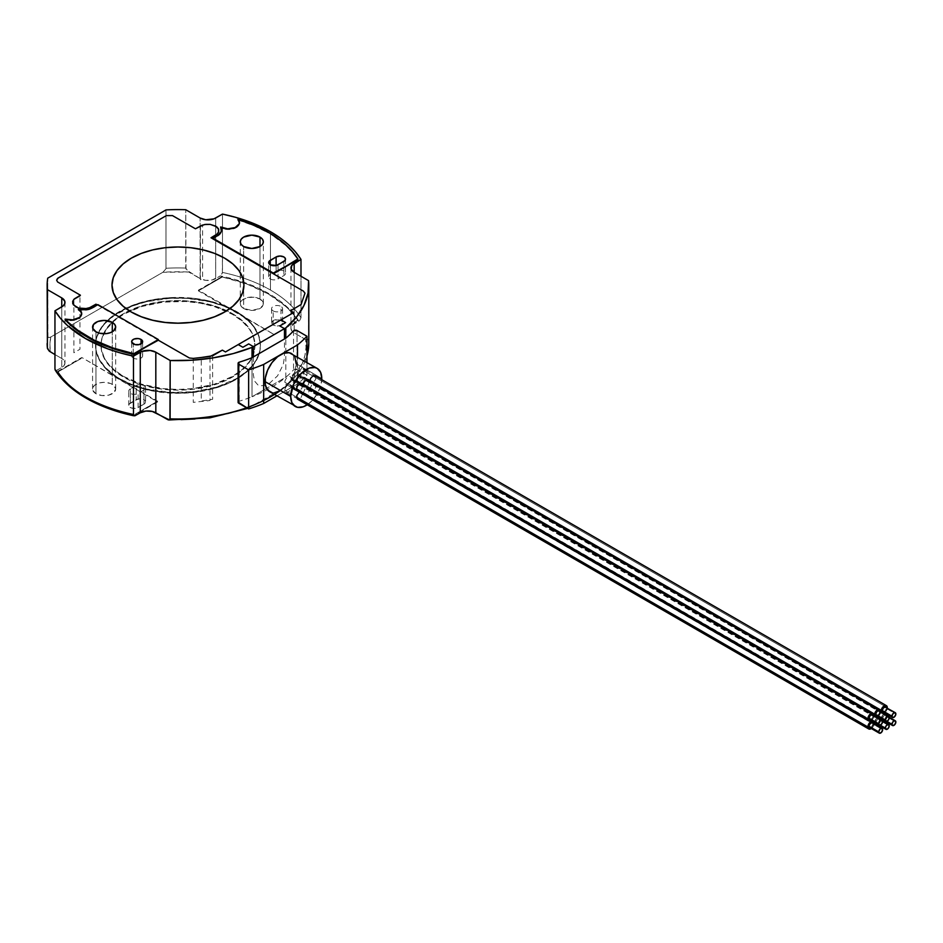 <?xml version="1.0" encoding="UTF-8"?>
<svg xmlns="http://www.w3.org/2000/svg" width="943" height="943" viewBox="0 0 943 943"><rect width="100%" height="100%" fill="white"/><g stroke="black" fill="none" stroke-linecap="round" stroke-linejoin="round"><path stroke-width="0.71" stroke-dasharray="4.71 3.54" d="M259.985 299.037A11.54 6.66 0 0 0 247.396 297.587A11.54 6.66 0 0 0 240.276 303.74A11.54 6.66 0 0 0 243.659 308.455L243.659 256.626L243.659 308.455A11.54 6.66 0 0 0 256.237 309.905A11.54 6.66 0 0 0 263.356 303.74A11.54 6.66 0 0 0 259.985 299.037L259.985 246.524L259.985 299.037L263.144 302.444L263.144 305.049L259.985 308.455L251.816 310.412L243.659 308.455L241.149 306.298L240.276 303.74L242.221 300.039L247.396 297.587L254.068 297.21L259.985 299.037M243.659 255.942L243.659 246.524L243.659 255.942M270.276 278.951A5.493 3.171 0 0 0 278.055 278.951L278.055 264.806L278.055 278.951L283.878 275.58A5.493 3.171 0 0 0 285.493 273.34A5.493 3.171 0 0 0 282.098 270.405A5.493 3.171 0 0 0 276.11 271.089L276.11 265.537L276.11 271.089L270.276 274.46L270.276 264.806L270.276 274.46A5.493 3.171 0 0 0 268.672 276.7A5.493 3.171 0 0 0 270.276 278.951L270.276 271.997L270.276 278.951M268.342 232.945A127.8 73.778 0 0 0 238.744 220.214A127.8 73.778 0 0 0 237.99 219.978L253.997 225.813L268.342 232.945L268.342 232.273L285.635 245.369L292.436 252.311L297.905 259.631A127.8 73.778 0 0 0 268.342 232.945M222.371 273.187L222.477 244.39L222.477 272.444A130.818 75.534 180 0 1 270.476 290.055A130.818 75.534 0 0 0 222.477 272.444L220.992 275.427M222.477 243.718L222.477 214.096L222.477 243.718M270.476 231.707L270.476 290.055L270.476 231.707M81.664 313.889L80.461 317.202L76.466 319.689L70.819 320.632L65.138 319.771A10.998 6.342 0 0 0 76.159 319.795A10.998 6.342 0 0 0 81.687 314.29A10.998 6.342 0 0 0 81.676 313.948M112.288 384.308A11.54 6.66 0 0 0 99.71 382.858A11.54 6.66 0 0 0 92.579 389.011A11.54 6.66 0 0 0 95.962 393.726L95.962 331.795L95.962 393.726L101.868 395.553L108.539 395.176L113.726 392.712L115.671 389.011L113.726 385.31L110.531 383.471L104.119 382.351L99.71 382.858L94.524 385.31L92.803 387.714L92.803 390.319L95.962 393.726A11.54 6.66 0 0 0 108.539 395.176A11.54 6.66 0 0 0 115.671 389.011A11.54 6.66 0 0 0 112.288 384.308L112.288 331.795L112.288 384.308M143.961 385.534A5.493 3.171 180 0 1 145.576 387.785A5.493 3.171 180 0 1 143.961 390.025L143.961 404.158A5.493 3.171 0 0 0 145.576 401.918A5.493 3.171 0 0 0 143.961 399.679L143.961 385.534L143.961 399.679A5.493 3.171 0 0 0 136.193 399.679L130.358 403.038A5.493 3.171 0 0 0 128.743 405.29A5.493 3.171 0 0 0 132.138 408.213A5.493 3.171 0 0 0 138.126 407.529L138.126 393.396A5.493 3.171 180 0 1 132.138 394.08A5.493 3.171 180 0 1 128.743 391.145A5.493 3.171 180 0 1 130.358 388.905L130.358 403.038L130.358 388.905L136.193 385.534L136.193 399.679L136.193 385.534A5.493 3.171 180 0 1 143.961 385.534M55.13 369.951L56.321 370.458L61.755 367.475L61.755 306.888L61.755 358.493L64.136 360.556L64.973 362.984L64.136 365.412L61.755 367.475A10.998 6.342 0 0 0 64.973 362.984A10.998 6.342 0 0 0 61.755 358.493L61.755 306.888L61.755 367.475L57.099 370.163A128.071 73.943 0 0 0 57.829 371.318L57.829 371.99A128.071 73.943 0 0 0 87.404 398.665L87.404 397.993A128.071 73.943 180 0 1 57.829 371.318A128.071 73.943 0 0 0 87.404 397.993A128.071 73.943 0 0 0 133.611 415.073L157.564 401.246L133.753 415.663L157.564 401.918L81.77 357.491L57.829 371.99L81.77 358.163L57.829 371.99L63.299 379.31L70.112 386.253L87.404 398.665A128.071 73.943 0 0 0 110.307 409.156L97.695 403.993L87.404 397.993A2.746 1.591 120 0 1 86.037 398.123M141.049 353.554A5.493 3.171 0 0 0 135.061 352.871A5.493 3.171 0 0 0 131.666 355.806A5.493 3.171 0 0 0 133.269 358.045L133.269 343.912L133.269 358.045A5.493 3.171 0 0 0 139.269 358.741A5.493 3.171 0 0 0 142.652 355.806A5.493 3.171 0 0 0 141.049 353.554L141.049 343.912L141.049 353.554M273.199 310.931A5.493 3.171 180 0 1 271.584 308.679A5.493 3.171 180 0 1 274.979 305.744A5.493 3.171 180 0 1 280.967 306.44L280.967 320.573A5.493 3.171 0 0 0 274.979 319.889A5.493 3.171 0 0 0 271.584 322.812A5.493 3.171 0 0 0 273.199 325.064L273.199 310.931L273.199 325.064A5.493 3.171 0 0 0 279.187 325.748A5.493 3.171 0 0 0 282.582 322.812A5.493 3.171 0 0 0 280.967 320.573L280.967 306.44A5.493 3.171 180 0 1 282.582 308.679A5.493 3.171 180 0 1 279.187 311.614A5.493 3.171 180 0 1 273.199 310.931M119.667 378.697A82.454 47.598 180 0 1 95.526 345.032A82.454 47.598 180 0 1 107.16 320.655A82.454 47.598 180 0 1 236.269 311.379L236.269 312.05A82.454 47.598 0 0 0 146.424 301.725A82.454 47.598 0 0 0 95.526 345.704A82.454 47.598 0 0 0 119.667 379.369L105.251 367.475L99.074 358.847L95.915 349.7L95.915 340.364L97.105 335.743L101.797 326.82L109.412 318.593L125.667 308.231L139.104 303.057L154.039 299.485L169.893 297.658L194.058 298.342L209.523 301.053L230.281 308.231L241.703 314.832L250.685 322.589L254.15 326.82L258.842 335.743L260.421 345.032L260.02 349.7L258.842 354.32L254.15 363.255L246.524 371.483L236.269 378.697L216.843 387.019L194.058 391.722L169.893 392.406L146.424 389.011L132.161 384.614L119.667 378.697L119.667 379.369A82.454 47.598 0 0 0 209.523 389.683A82.454 47.598 0 0 0 260.421 345.704A82.454 47.598 0 0 0 236.269 312.05L236.269 311.379A82.454 47.598 180 0 1 260.421 345.032A82.454 47.598 180 0 1 209.523 389.011A82.454 47.598 180 0 1 119.667 378.697M232.391 314.29L232.391 313.618A76.949 44.427 180 0 1 254.928 345.032A76.949 44.427 180 0 1 207.425 386.076A76.949 44.427 180 0 1 123.557 376.446L123.557 377.117A76.949 44.427 0 0 0 207.425 386.748A76.949 44.427 0 0 0 254.928 345.704A76.949 44.427 0 0 0 232.391 314.29L214.25 306.522L200.305 303.186L185.512 301.489L162.962 302.137L141.698 306.522L123.557 314.29L113.985 321.021L106.877 328.706L102.492 337.04L101.384 341.354L101.384 350.065L102.492 354.379L106.877 362.713L113.985 370.387L129.156 380.053L141.698 384.885L162.962 389.282L177.968 390.131L192.985 389.282L214.25 384.885L226.792 380.053L237.459 373.888L245.84 366.65L249.07 362.713L253.443 354.379L254.928 345.704L253.443 337.04L251.616 332.808L249.07 328.706L241.95 321.021L232.391 314.29A76.949 44.427 0 0 0 148.523 304.66A76.949 44.427 0 0 0 101.019 345.704A76.949 44.427 0 0 0 123.557 377.117L123.557 376.446A76.949 44.427 180 0 1 101.019 345.032A76.949 44.427 180 0 1 111.969 322.188A76.949 44.427 180 0 1 232.391 313.618L232.391 314.29M123.557 376.446L141.698 384.214L162.962 388.61L177.968 389.459L192.985 388.61L214.25 384.214L232.391 376.446L241.95 369.715L249.07 362.041L251.616 357.927L254.551 349.393L254.928 345.032L253.443 336.368L251.616 332.136L245.84 324.086L237.459 316.848L226.792 310.695L214.25 305.85L192.985 301.454L177.968 300.605L162.962 301.454L141.698 305.85L123.557 313.618L113.985 320.349L106.877 328.034L102.492 336.368L101.384 340.682L101.384 349.393L104.331 357.927L106.877 362.041L113.985 369.715L123.557 376.446M300.994 317.767A130.818 75.534 0 0 0 270.476 290.055A130.818 75.534 180 0 1 300.994 317.767L300.994 276.252L300.994 317.767L299.626 320.644L294.181 323.944L294.181 272.327L294.181 332.914L291.8 330.852L290.963 328.423L291.8 325.995L294.181 323.944A10.998 6.342 0 0 0 290.963 328.423A10.998 6.342 0 0 0 294.181 332.914L294.181 272.327L294.181 323.944L298.837 321.257A128.071 73.943 0 0 0 298.118 320.101L274.165 334.6L298.118 320.773L292.636 313.453L285.823 306.51L268.531 294.098L247.031 284.114L222.324 277.018L198.372 290.845L274.165 334.6L236.269 312.05L241.703 315.504L250.685 323.272L254.15 327.492L258.842 336.415L260.421 345.704L258.842 354.992L254.15 363.927L250.685 368.147L241.703 375.903L230.281 382.504L216.843 387.691L194.058 392.394L177.968 393.314L154.039 391.262L139.104 387.691L119.667 379.369L157.564 401.246L133.611 415.073A128.071 73.943 0 0 0 135.615 415.486A128.071 73.943 0 0 1 133.611 415.073A128.071 73.943 180 0 1 87.404 397.993M143.961 390.025L138.126 393.396L138.126 407.529L143.961 404.158L143.961 390.025M138.126 407.529L145.151 403.132L145.47 401.294L144.644 400.15L142.181 398.983L137.973 398.983L129.167 404.075L128.849 405.903L131.195 407.918L135.32 408.402L138.126 407.529M158.341 340.211L97.318 304.978L97.907 305.32L90.033 309.387L86.273 310.176L78.387 309.752A13.744 7.933 0 0 0 93.239 308.007L93.239 307.335M193.28 358.399L193.28 402.378L209.994 400.504L209.994 356.525M165.992 268.248L165.992 209.912L165.992 268.248A130.818 75.534 180 0 1 185.747 268.071A130.818 75.534 0 0 0 165.992 268.248L165.897 268.861L165.992 268.248M186.019 269.168L185.747 209.723L185.747 268.071L188.718 272.02A128.071 73.943 0 0 0 162.903 272.279L165.897 268.861L162.903 272.279L50.792 337.005A128.071 73.943 0 0 0 50.344 351.916L49.92 344.454L50.792 337.005L162.903 272.279L188.718 272.02L200.128 278.609L200.128 218.022L200.128 278.609A10.998 6.342 0 0 0 215.676 278.609L215.676 240.465L215.676 278.609L220.32 275.922L212.104 279.988L205.751 280.354L200.128 278.609L186.478 269.969M47.975 337.311L47.704 278.197L47.704 336.545A130.818 75.534 0 0 0 47.15 343.464A130.818 75.534 180 0 1 47.704 336.545L48.859 337.629L50.792 337.005L49.189 337.606M61.755 358.493L54.953 354.568L61.755 358.493M215.676 239.793L215.676 218.022L215.676 239.793M181.127 419.623L167.229 419.387A128.071 73.943 0 0 0 305.591 339.504L294.181 332.914L305.591 339.504L308.467 339.48L308.561 280.625L308.561 338.973A130.818 75.534 0 0 1 308.797 343.464M306.074 339.751L308.467 339.468M308.785 343.983A130.818 75.534 180 0 1 280.377 390.461M293.544 330.828L293.544 369.88L297.045 369.573L306.946 375.29L306.946 362.466L306.946 375.29A147.061 84.905 0 0 1 297.493 383.966L276.865 395.871L297.493 383.966L297.493 357.008L297.493 383.966A147.061 84.905 0 0 0 306.946 375.29L297.045 369.573L297.045 330.533L297.045 369.573A2.204 1.273 0 0 0 293.544 369.88A130.818 75.534 180 0 1 285.823 377.235L266.504 388.386L285.812 377.247L285.812 338.195L285.812 377.247A130.818 75.534 180 0 1 267.317 389.659A130.818 75.534 180 0 1 252.029 396.744L252.029 357.703L252.029 396.744A130.818 75.534 180 0 1 239.263 401.211A2.204 1.273 0 0 0 238.096 402.331M246.594 407.765A130.818 75.534 0 0 0 306.946 356.112M253.372 356.925L253.372 374.878L254.551 381.066L257.922 384.944L260.28 385.817L265.891 385.263L268.92 383.86L277.56 375.844L283.289 364.481L284.468 356.925L284.468 338.973M266.504 388.386L252.029 396.744L266.504 388.386M217.621 235.526L217.621 236.198A13.744 7.933 0 0 0 221.64 230.587A13.744 7.933 0 0 0 221.629 230.257M220.65 227.628L222.159 228.371L220.65 227.628A10.998 6.342 0 0 0 221.204 227.935A10.998 6.342 0 0 0 233.004 228.972A10.998 6.342 0 0 0 239.487 223.185A10.998 6.342 0 0 0 239.475 222.843M213.531 238.555L220.002 234.347L221.581 229.868M222.159 228.371L227.711 229.514L235.172 228.23L238.732 225.507L239.333 222.124M283.878 261.447L283.878 275.58L283.878 261.447M273.199 325.064L271.584 322.812L274.024 320.184L279.187 319.889L282.476 322.2L282.157 324.038L280.142 325.453L276.004 325.936L273.199 325.064M195.001 418.987L208.662 417.49L234.76 411.985L258.17 403.356L277.82 392.017L285.929 385.487L292.766 378.497L298.247 371.106L302.314 363.432L304.907 355.535L306.004 347.531L305.591 339.504M298.837 321.257A128.071 73.943 0 0 0 298.118 320.101A128.071 73.943 0 0 0 222.324 276.346A128.071 73.943 0 0 0 220.32 275.922A128.071 73.943 0 0 1 222.324 276.346A128.071 73.943 180 0 1 298.118 320.101L298.118 320.773A128.071 73.943 0 0 0 222.324 277.018L198.372 290.845L222.324 276.346L198.372 290.173L236.269 312.05L223.774 306.121L209.523 301.725L186.054 298.33L169.893 298.33L146.424 301.725L132.161 306.121L114.233 315.504L105.251 323.272L101.797 327.492L97.105 336.415L95.915 341.036L95.915 350.372L99.074 359.531L105.251 368.147L109.412 372.155L119.667 379.369L81.77 357.491L57.829 371.318A128.071 73.943 0 0 1 57.099 370.163M73.884 299.355L73.884 352.753L79.955 349.252L79.955 295.843M200.435 226.285L200.435 279.694L202.615 278.433L202.615 225.023M212.611 355.77L212.611 399.302L201.272 401.034L201.272 357.503M280.578 390.591L286.531 385.781L291.576 378.98L294.947 371.212L296.126 363.656L321.775 378.473L296.126 363.656A21.984 12.695 120 0 0 291.576 353.59M239.263 362.171L239.263 401.211L238.214 402.732M271.938 392.547L274.625 392.653M294.947 357.468L293.509 355.193M269.592 391.675A21.984 12.695 120 0 0 286.531 385.781A21.984 12.695 120 0 0 296.126 363.656M321.775 378.473A21.984 12.695 -60 0 1 307.241 404.771L312.18 400.598L317.225 393.797L320.596 386.017L321.752 379.652M285.764 392.371A4.397 2.534 120 0 0 289.159 391.192A4.397 2.534 120 0 0 291.069 386.771L874.078 723.364L291.069 386.771A4.397 2.534 120 0 0 290.161 384.756A4.397 2.534 120 0 0 286.778 385.935A4.397 2.534 120 0 0 284.857 390.367A4.397 2.534 120 0 0 285.764 392.371L298.436 399.302L300.817 397.934L302.738 393.502L301.819 391.486L298.436 392.665M303.127 393.278L304.035 395.294L307.418 394.115L309.104 391.204L308.432 387.679L305.049 388.858L303.127 393.278M309.728 389.459L310.636 391.475L311.65 391.675L314.031 390.296L315.716 387.384L315.045 383.86L311.65 385.039L309.728 389.459M309.964 379.876L310.636 383.4L312.84 383.176L315.716 379.31L315.716 376.563M303.363 383.695L303.363 386.441L305.049 387.408L306.227 386.995L308.432 384.673L309.104 380.371M285.764 384.296A4.397 2.534 120 0 0 289.159 383.117A4.397 2.534 120 0 0 291.069 378.697L874.078 715.289L291.069 378.697A4.397 2.534 120 0 0 290.161 376.681A4.397 2.534 120 0 0 286.778 377.86A4.397 2.534 120 0 0 284.857 382.28A4.397 2.534 120 0 0 285.764 384.296L298.436 391.227L301.819 388.492L302.503 384.19M883.45 720.039L884.935 719.179L886.137 716.409L895.85 722.02L886.137 716.409A2.746 1.591 120 0 0 885.56 715.159A2.746 1.591 120 0 0 883.45 715.89A2.746 1.591 120 0 0 882.247 718.66L886.856 721.324L882.247 718.66L882.389 719.426M883.32 721.489A4.397 2.534 -60 0 1 881.988 721.348L885.383 720.169L887.304 715.702A4.397 2.534 -60 0 1 887.304 715.737L304.294 379.145A4.397 2.534 120 0 0 303.375 377.129A4.397 2.534 120 0 0 299.992 378.308A4.397 2.534 120 0 0 298.071 382.728L880.668 719.085L298.071 382.728A4.397 2.534 120 0 0 298.978 384.744A4.397 2.534 120 0 0 302.373 383.565A4.397 2.534 120 0 0 304.294 379.145L887.304 715.737A4.397 2.534 -60 0 1 884.534 720.9M881.151 718.507A4.397 2.534 -60 0 1 884.216 713.934L881.316 717.823L881.988 721.348A4.397 2.534 -60 0 1 881.104 719.757M885.748 713.533A4.397 2.534 -60 0 1 886.385 713.721A4.397 2.534 -60 0 1 886.88 714.181M885.383 713.533L887.068 714.499M882.813 719.91A2.746 1.591 120 0 0 884.935 719.179A2.746 1.591 120 0 0 886.137 716.409L885.56 715.159L884.192 715.289L882.247 718.66A2.746 1.591 120 0 0 882.306 719.167M876.837 723.847L878.322 722.998L879.524 720.228L889.237 725.839L879.524 720.228A2.746 1.591 120 0 0 878.959 718.967A2.746 1.591 120 0 0 876.837 719.709A2.746 1.591 120 0 0 875.634 722.468L880.255 725.132L875.634 722.468L875.788 723.246M876.707 725.297A4.397 2.534 -60 0 1 875.387 725.155L878.77 723.976L880.691 719.521A4.397 2.534 -60 0 1 880.691 719.556L297.682 382.952A4.397 2.534 120 0 0 296.774 380.948A4.397 2.534 120 0 0 293.379 382.127A4.397 2.534 120 0 0 291.458 386.547L874.055 722.904L291.458 386.547A4.397 2.534 120 0 0 292.377 388.563A4.397 2.534 120 0 0 295.76 387.384A4.397 2.534 120 0 0 297.682 382.952L880.691 719.556A4.397 2.534 -60 0 1 877.921 724.719M874.55 722.326A4.397 2.534 -60 0 1 877.615 717.741L874.715 721.631L875.387 725.155A4.397 2.534 -60 0 1 874.597 724.083M879.135 717.34A4.397 2.534 -60 0 1 879.784 717.54A4.397 2.534 -60 0 1 880.279 718M878.77 717.34L880.456 718.318M876.212 723.729A2.746 1.591 120 0 0 878.322 722.998A2.746 1.591 120 0 0 879.524 720.228L878.959 718.967L877.579 719.108L875.634 722.468A2.746 1.591 120 0 0 875.693 722.986M870.236 727.666L871.721 726.805L872.923 724.047L882.636 729.646L872.923 724.047A2.746 1.591 120 0 0 872.346 722.786M872.534 721.159A4.397 2.534 -60 0 1 873.171 721.36A4.397 2.534 -60 0 1 873.666 721.819M284.857 390.367L296.515 397.097L284.857 390.367M874.067 723.776A4.397 2.534 -60 0 1 871.32 728.538M872.169 721.159L873.843 722.126M874.078 723.364L873.171 726.428L870.978 728.75M869.599 727.548A2.746 1.591 120 0 0 871.721 726.805A2.746 1.591 120 0 0 872.923 724.047L872.77 723.269M876.837 715.772L878.959 714.063L879.524 712.154L889.237 717.764L879.524 712.154A2.746 1.591 120 0 0 878.959 710.892M880.691 711.47L297.682 374.878A4.397 2.534 120 0 0 296.774 372.862A4.397 2.534 120 0 0 293.379 374.041A4.397 2.534 120 0 0 291.458 378.473L874.055 714.829L291.458 378.473A4.397 2.534 120 0 0 292.377 380.477A4.397 2.534 120 0 0 295.76 379.298A4.397 2.534 120 0 0 297.682 374.878L880.691 711.47L878.77 715.902L875.387 717.081A4.397 2.534 -60 0 1 874.597 716.008M880.668 711.882A4.397 2.534 -60 0 1 877.921 716.645M876.707 717.222A4.397 2.534 -60 0 1 875.387 717.081L874.467 715.065M876.212 715.654A2.746 1.591 120 0 0 878.322 714.912A2.746 1.591 120 0 0 879.524 712.154L879.383 711.376M872.77 715.195L882.636 721.572L872.923 715.961A2.746 1.591 120 0 0 872.346 714.7M284.857 382.28L296.515 389.011L284.857 382.28M874.067 715.702A4.397 2.534 -60 0 1 871.32 720.452M870.978 720.676L873.171 718.354L874.078 715.289M869.599 719.462A2.746 1.591 120 0 0 871.721 718.731A2.746 1.591 120 0 0 872.923 715.961L871.721 718.731L870.236 719.592M885.984 707.556L895.85 713.945L886.137 708.334A2.746 1.591 120 0 0 885.56 707.073M298.071 374.654L880.668 711.01L298.071 374.654A4.397 2.534 120 0 0 298.978 376.67A4.397 2.534 120 0 0 302.373 375.491A4.397 2.534 120 0 0 304.294 371.059A4.397 2.534 120 0 0 303.375 369.055A4.397 2.534 120 0 0 299.992 370.234A4.397 2.534 120 0 0 298.071 374.654M887.304 707.663L304.294 371.059L887.304 707.663L885.383 712.083L881.988 713.262A4.397 2.534 -60 0 1 881.21 712.189M887.28 708.063A4.397 2.534 -60 0 1 884.534 712.825M883.32 713.403A4.397 2.534 -60 0 1 881.988 713.262L881.08 711.246M882.813 711.835A2.746 1.591 120 0 0 884.935 711.105A2.746 1.591 120 0 0 886.137 708.334L884.935 711.105L883.45 711.953M243.931 285.092A65.963 38.085 0 0 0 224.611 258.193L224.611 258.193A65.963 38.085 0 0 0 152.742 249.93A65.963 38.085 0 0 0 112.005 285.092M240.276 303.74L240.276 254.669M240.276 253.997L240.276 241.809M81.687 313.618L81.687 314.29M92.579 389.011L92.579 327.08M145.576 387.785L145.576 401.918M131.666 355.806L131.666 341.672M271.584 308.679L271.584 322.812M95.526 345.032L95.526 345.704M254.928 345.704L254.928 345.032M101.019 345.704L101.019 345.032M260.421 345.032L260.421 345.704M282.582 308.679L282.582 322.812M142.652 355.806L142.652 341.672M128.743 405.29L128.743 391.145M115.671 389.011L115.671 327.08M64.973 302.397L64.973 362.984M290.963 267.836L290.963 328.423M247.714 408.413L286.66 386.265L306.946 356.371M221.64 230.587L221.64 229.915M239.487 223.185L239.487 222.513M285.493 259.195L285.493 273.34M268.672 276.7L268.672 271.065M268.672 270.393L268.672 262.567M263.356 303.74L263.356 268.001M263.356 267.329L263.356 241.809M885.56 715.159L889.178 717.246M886.385 713.721L303.375 377.129M881.988 721.348L298.978 384.744M878.959 718.967L882.577 721.065M879.784 717.54L296.774 380.948M875.387 725.155L292.377 388.563M873.171 721.36L290.161 384.756M308.432 379.593L296.774 372.862M875.387 717.081L292.377 380.477M290.161 376.681L301.819 383.412M305.226 370.116L315.045 375.786M298.978 376.67L881.988 713.262"/><path stroke-width="1.41" d="M259.985 237.094L259.985 246.524L251.816 248.469L243.659 246.524A11.54 6.66 180 0 1 240.276 241.809A11.54 6.66 180 0 1 247.396 235.656A11.54 6.66 180 0 1 259.985 237.094L262.484 239.263L263.356 241.809L262.484 244.355L259.985 246.524L259.985 237.094A11.54 6.66 180 0 1 263.356 241.809A11.54 6.66 180 0 1 256.237 247.962A11.54 6.66 180 0 1 243.659 246.524L241.149 244.355L240.276 241.809L241.149 239.263L243.659 237.094L251.816 235.149L259.985 237.094M243.659 256.626L243.659 255.942L243.659 256.626M270.276 271.313L270.276 271.997L270.276 271.313M278.055 264.806A5.493 3.171 180 0 1 270.276 264.806L270.276 260.327L276.11 256.956A5.493 3.171 180 0 1 282.098 256.272A5.493 3.171 180 0 1 285.493 259.195A5.493 3.171 180 0 1 283.878 261.447L276.275 265.502L270.276 264.806A5.493 3.171 180 0 1 268.672 262.567A5.493 3.171 180 0 1 270.276 260.327L270.276 264.806L268.779 263.191L269.085 261.352L276.11 256.956L276.11 265.537L276.11 256.956L280 256.024L283.878 256.956L285.387 258.582L285.081 260.409L278.055 264.806M239.475 222.843A10.998 6.342 0 0 0 237.99 219.978L237.99 219.306A127.8 73.778 180 0 1 268.342 232.273A127.8 73.778 180 0 1 297.905 258.96L273.387 273.788L303.387 291.104L304.99 293.179L301.1 304.495L290.597 310.754L293.709 312.546L280.967 319.901L285.635 322.589L279.8 325.96L284.468 328.647L285.812 327.881L285.812 338.195L285.812 327.881L296.526 317.048L304.011 305.343L308.055 293.096L308.561 280.625L294.181 272.327A10.998 6.342 180 0 1 290.963 267.836A10.998 6.342 180 0 1 294.181 263.356L294.181 272.327L291.175 269.073L291.8 265.407L300.994 259.419L300.994 276.252L300.994 259.419L295.383 251.816L288.369 244.602L280.036 237.872L270.476 231.707A130.818 75.534 180 0 1 300.994 259.419L294.181 263.356L294.181 272.327L308.561 280.625A130.818 75.534 180 0 1 308.797 285.116A130.818 75.534 180 0 1 285.812 327.881L253.372 346.6L253.372 356.925L284.468 338.973L284.468 328.647L253.372 346.6L248.704 343.912L242.881 347.272L238.214 344.584L225.483 351.939L222.371 350.148L209.994 356.525L193.28 358.399L189.402 357.998L158.341 340.211L133.835 353.684A127.8 73.778 180 0 1 65.138 319.099L65.138 319.771A127.8 73.778 0 0 0 133.835 354.356L133.835 353.684L112.818 347.92L93.958 340.046L77.892 330.333L65.138 319.771L77.892 331.005L93.958 340.718L112.818 348.592L133.835 354.356L158.341 339.539L133.835 353.684L158.341 339.539L97.907 304.636L93.239 307.335A13.744 7.933 180 0 1 78.387 309.08A10.998 6.342 180 0 1 78.469 309.127A10.998 6.342 180 0 1 81.687 313.618A10.998 6.342 180 0 1 76.159 319.123A10.998 6.342 180 0 1 65.138 319.099L72.788 319.842L79.401 317.496L81.204 315.469L81.664 313.217L80.709 311.001L78.469 309.127A10.998 6.342 0 0 0 78.387 309.08L78.387 309.752L78.387 309.08L86.273 309.493L93.239 307.335M222.477 244.39L222.477 243.718L222.477 244.39M222.477 214.096A130.818 75.534 180 0 1 270.476 231.707L259.808 226.19L235.656 217.326L222.477 214.096L215.676 218.022A10.998 6.342 180 0 1 200.128 218.022L185.747 209.723A130.818 75.534 0 0 0 165.992 209.912A130.818 75.534 180 0 1 185.747 209.723L200.128 218.022L205.751 219.766L214.002 218.811L222.477 214.096M81.676 313.948A10.998 6.342 0 0 0 78.469 309.799A10.998 6.342 0 0 0 78.387 309.752A10.998 6.342 0 0 1 78.469 309.799L80.709 311.673L81.664 313.889M112.288 322.365L112.288 331.795L112.288 322.365A11.54 6.66 180 0 1 115.671 327.08A11.54 6.66 180 0 1 108.539 333.233A11.54 6.66 180 0 1 95.962 331.795A11.54 6.66 180 0 1 92.579 327.08A11.54 6.66 180 0 1 99.71 320.926A11.54 6.66 180 0 1 112.288 322.365L104.119 320.42L97.707 321.539L93.463 324.533L92.803 328.376L95.962 331.795L99.71 333.233L106.37 333.622L110.531 332.62L113.726 330.781L115.671 327.08L114.787 324.533L112.288 322.365M87.404 397.993A2.746 1.591 -60 0 1 86.037 398.123A2.746 1.591 -60 0 1 85.471 396.873A130.818 75.534 180 0 1 54.953 369.161L55.625 370.399M141.049 339.421L141.049 343.912L141.049 339.421A5.493 3.171 180 0 1 142.652 341.672A5.493 3.171 180 0 1 139.269 344.596A5.493 3.171 180 0 1 133.269 343.912A5.493 3.171 180 0 1 131.666 341.672A5.493 3.171 180 0 1 135.061 338.737A5.493 3.171 180 0 1 141.049 339.421L138.232 338.549L134.106 339.032L132.079 340.447L131.772 342.285L135.061 344.596L139.269 344.596L142.546 342.285L141.049 339.421M133.753 415.663L110.307 409.156A128.071 73.943 0 0 0 133.611 415.745L133.753 415.663M133.564 415.12L133.47 414.484A130.818 75.534 180 0 1 85.471 396.873A2.746 1.591 120 0 0 86.037 398.123C72.269 390.154 61.979 380.783 55.165 370.01M47.468 348.556L49.378 351.232L54.953 354.568L49.26 351.126L47.386 347.955A130.818 75.534 180 0 1 47.15 343.464A130.818 75.534 0 0 0 47.386 347.955L47.386 289.607L61.755 297.905L61.755 306.888L61.755 297.905A10.998 6.342 180 0 1 64.973 302.397A10.998 6.342 180 0 1 61.755 306.888L54.953 310.813L54.953 369.161A130.818 75.534 0 0 0 85.471 396.873A130.818 75.534 0 0 0 133.47 414.484L134.825 415.792L140.271 412.798L140.271 352.211A10.998 6.342 180 0 1 155.819 352.211L155.819 412.798A10.998 6.342 0 0 0 140.271 412.798L134.943 415.769M47.386 347.955L47.386 289.607A130.818 75.534 180 0 1 47.15 285.116A130.818 75.534 180 0 1 47.704 278.197A130.818 75.534 0 0 0 47.386 289.607L61.755 297.905L64.761 301.159L64.761 303.634L63.122 305.921L54.953 310.813L60.552 318.428L67.566 325.641L85.471 338.525L107.785 348.863L120.28 352.906L133.47 356.148L141.933 351.421L150.185 350.478L155.819 352.211L170.188 360.509L170.105 419.364L167.713 419.635L155.819 412.798L155.819 352.211L170.188 360.509L169.917 419.647M165.992 209.912L47.704 278.197L165.992 209.912M215.676 240.465L215.676 239.793L215.676 240.465M169.103 419.977L168.184 419.824M308.561 338.973A130.818 75.534 180 0 1 308.785 343.983M280.377 390.461A130.818 75.534 180 0 1 170.188 418.857A130.818 75.534 0 0 0 246.594 407.765M169.457 419.918L152.247 411.431L145.894 411.065L140.271 412.798L140.271 352.211L133.47 356.148A130.818 75.534 180 0 1 54.953 310.813L54.953 369.161M238.096 363.291L238.096 402.331A2.204 1.273 0 0 0 238.744 403.239L238.744 364.187A2.204 1.273 180 0 1 238.096 363.291A2.204 1.273 180 0 1 239.263 362.171A130.818 75.534 0 0 0 252.017 357.715L252.029 347.378A130.818 75.534 180 0 1 170.188 360.509L191.794 360.226L213.012 357.892L233.275 353.566L252.029 347.378L253.372 346.6L248.704 343.912L242.881 347.272L238.214 344.584L280.967 319.901L285.635 322.589L279.8 325.96L284.468 328.647L284.468 338.973L285.823 338.183A130.818 75.534 0 0 0 293.544 330.828A2.204 1.273 180 0 1 297.045 330.533L306.946 336.238A147.061 84.905 180 0 1 297.493 344.926L297.493 357.008L297.493 344.926L280.578 354.686A21.984 12.695 120 0 0 265.03 381.609L290.692 396.425A21.984 12.695 -60 0 1 300.287 374.288A21.984 12.695 -60 0 1 317.225 368.407A21.984 12.695 -60 0 1 321.775 378.473L321.752 379.652M306.946 356.112A130.818 75.534 0 0 0 308.797 343.464L306.946 356.371M253.372 356.925L252.017 357.715L252.029 347.378L253.372 346.6L253.372 356.925L284.468 338.973M221.629 230.257A13.744 7.933 0 0 0 220.65 227.628L220.65 226.957A13.744 7.933 180 0 1 221.64 229.915A13.744 7.933 180 0 1 217.621 235.526L212.953 238.214L273.387 273.116L297.905 259.631L273.387 273.788L297.905 258.96L292.436 251.628L285.635 244.685L277.56 238.214L268.342 232.273L253.997 225.141L237.99 219.306A10.998 6.342 180 0 1 239.487 222.513A10.998 6.342 180 0 1 232.65 228.383A10.998 6.342 180 0 1 220.65 226.957L222.159 228.371M239.487 223.267L237.99 219.306L239.333 221.452L239.286 223.739L235.172 227.558L227.711 228.843L220.65 226.957L221.357 231.506L217.621 235.526M209.994 356.525L193.28 358.399L189.402 357.998L158.341 340.211M73.884 299.355L79.955 295.843L73.884 299.355L72.646 301.489L73.365 304.825L78.599 308.066L86.237 308.55L89.797 307.607L95.962 304.188L97.318 304.978L95.962 304.188L89.632 307.677L85.672 308.62L79.318 308.267L75.746 306.888L72.741 303.634L72.741 301.159L74.379 298.872L80.414 295.218L57.57 281.945L56.651 280.177L57.57 278.421L166.369 215.605L172.475 215.605L195.46 228.795L201.79 225.318L205.751 224.363L210.041 224.363L215.676 226.096L218.682 229.349L218.682 231.825L217.043 234.112L211.008 237.766L213.531 238.555M221.581 229.868L220.65 227.628M181.127 419.623L195.001 418.987M133.47 414.484L133.47 356.148L133.47 414.484M202.615 225.023L200.435 226.285L204.419 224.564L210.23 224.387L216.701 226.78L218.446 228.795L218.552 232.155L216.925 234.206L211.008 237.766L303.387 291.104L304.99 293.179L301.1 304.495L290.597 310.754L293.709 312.546L225.483 351.939L222.371 350.148L212.835 355.652A5.493 3.171 180 0 1 212.611 355.77L201.272 357.503L212.611 355.77M79.955 295.843L80.414 295.218L57.57 281.945L56.651 280.177L58.254 277.937L166.369 215.605L172.475 215.605L195.46 228.795L200.435 226.285M201.272 357.503L193.28 358.399M293.509 355.193L291.576 353.59A21.984 12.695 120 0 0 280.578 354.686L263.675 364.446A147.061 84.905 180 0 1 248.646 369.904L238.744 364.187L238.744 403.239L248.646 408.944L248.646 369.904L248.646 408.944A147.061 84.905 0 0 0 263.675 403.486L263.675 364.446A147.061 84.905 180 0 1 248.646 369.904L238.744 364.187L238.119 363.102L239.263 362.171M306.946 362.466L306.946 336.238L306.946 362.466M238.119 402.142L248.646 408.944A147.061 84.905 0 0 0 263.675 403.486L276.865 395.871L263.675 403.486L263.675 364.446L297.493 344.926A147.061 84.905 180 0 0 306.946 336.238L297.045 330.533L293.544 330.828M295.242 406.48L291.87 402.602L290.692 396.425L265.03 381.609A21.984 12.695 120 0 0 269.592 391.675L297.599 407.352L303.198 406.798L307.241 404.771A21.984 12.695 -60 0 1 295.242 406.48A21.984 12.695 -60 0 1 290.692 396.425L293.308 384.933L300.287 374.288L309.269 368.088L314.868 367.534L317.225 368.407L289.218 352.717L283.619 353.271L277.548 356.772L271.938 362.69L267.659 370.127L265.337 377.931L265.337 384.944L267.659 390.072L271.938 392.547M274.625 392.653L280.578 390.591M296.126 363.656L294.947 357.468M317.225 368.407L320.596 372.285L321.775 378.473M299.626 391.71L296.75 395.589L297.422 399.101L868.774 728.974A4.397 2.534 -60 0 1 867.866 726.959A4.397 2.534 -60 0 1 869.422 722.951A4.397 2.534 -60 0 1 872.534 721.159M315.716 376.563L314.031 375.585L312.84 375.998L310.636 378.32L309.728 381.385M309.104 380.371L308.432 379.593L306.227 379.817L304.035 382.139L303.127 385.204M302.503 384.19L300.817 383.212L297.422 385.946L296.515 389.011L297.422 391.027L868.774 720.888A4.397 2.534 -60 0 1 867.866 718.884A4.397 2.534 -60 0 1 869.788 714.452A4.397 2.534 -60 0 1 873.171 713.273A4.397 2.534 -60 0 1 874.078 715.289A4.397 2.534 -60 0 1 874.067 715.702M886.856 721.324L891.96 724.271A2.746 1.591 -60 0 1 893.162 721.501A2.746 1.591 -60 0 1 895.284 720.77A2.746 1.591 -60 0 1 895.85 722.02L894.648 720.641L893.162 721.501L891.96 724.271L892.538 725.521L894.648 724.79L895.85 722.02A2.746 1.591 -60 0 1 894.648 724.79A2.746 1.591 -60 0 1 892.538 725.521A2.746 1.591 -60 0 1 891.96 724.271L886.856 721.324M881.104 719.757A4.397 2.534 -60 0 1 881.08 719.332L881.08 719.332A4.397 2.534 -60 0 1 881.151 718.507M884.216 713.934A4.397 2.534 -60 0 1 885.748 713.533M886.88 714.181A4.397 2.534 -60 0 1 887.304 715.702M884.534 720.9A4.397 2.534 -60 0 1 883.32 721.489M881.316 720.57L881.316 717.823M884.192 713.945L886.385 713.721L887.304 715.737M885.383 720.169L883.002 721.536M882.247 718.66L883.45 720.039M882.306 719.167A2.746 1.591 120 0 0 882.813 719.91L892.538 725.521M880.255 725.132L885.359 728.079A2.746 1.591 -60 0 1 886.55 725.32A2.746 1.591 -60 0 1 888.671 724.578A2.746 1.591 -60 0 1 889.237 725.839L888.671 724.578L886.55 725.32L885.501 727.136L885.925 729.34L888.047 728.609L889.237 725.839A2.746 1.591 -60 0 1 888.047 728.609A2.746 1.591 -60 0 1 885.925 729.34A2.746 1.591 -60 0 1 885.359 728.079L880.255 725.132M874.597 724.083A4.397 2.534 -60 0 1 874.467 723.14L874.467 723.14A4.397 2.534 -60 0 1 874.55 722.326M877.615 717.741A4.397 2.534 -60 0 1 879.135 717.34M880.279 718A4.397 2.534 -60 0 1 880.691 719.521M877.921 724.719A4.397 2.534 -60 0 1 876.707 725.297M874.715 724.377L874.715 721.631M877.579 717.764L879.784 717.54L880.691 719.556M878.77 723.976L876.389 725.356M875.634 722.468L876.837 723.847M875.693 722.986A2.746 1.591 120 0 0 876.212 723.729L885.925 729.34M872.77 723.269L872.346 722.786A2.746 1.591 120 0 0 870.236 723.517A2.746 1.591 120 0 0 869.033 726.287L878.746 731.898A2.746 1.591 -60 0 1 879.949 729.128A2.746 1.591 -60 0 1 882.07 728.397A2.746 1.591 -60 0 1 882.636 729.646L881.434 728.267L879.949 729.128L878.746 731.898L879.312 733.159L881.434 732.416L882.636 729.646A2.746 1.591 -60 0 1 881.434 732.416A2.746 1.591 -60 0 1 879.312 733.159A2.746 1.591 -60 0 1 878.746 731.898L869.033 726.287L870.236 727.666M873.666 721.819A4.397 2.534 -60 0 1 874.078 723.364A4.397 2.534 -60 0 1 874.067 723.776M296.515 397.097L867.866 726.959L296.515 397.097M871.32 728.538A4.397 2.534 -60 0 1 868.774 728.974L868.102 725.45L870.978 721.572L872.169 721.159L873.843 722.126L873.843 724.884M872.169 727.796L868.774 728.974M882.07 728.397L871.721 722.656L869.599 724.365L869.033 726.287A2.746 1.591 120 0 0 869.599 727.548L879.312 733.159M879.383 711.376L878.959 710.892A2.746 1.591 120 0 0 876.837 711.623A2.746 1.591 120 0 0 875.634 714.393L885.359 720.004A2.746 1.591 -60 0 1 886.55 717.234A2.746 1.591 -60 0 1 888.671 716.503A2.746 1.591 -60 0 1 889.237 717.764L888.047 716.374L886.55 717.234L885.501 719.061L885.925 721.265L888.047 720.523L889.237 717.764A2.746 1.591 -60 0 1 888.047 720.523A2.746 1.591 -60 0 1 885.925 721.265A2.746 1.591 -60 0 1 885.359 720.004L875.634 714.393L876.837 715.772M874.597 716.008A4.397 2.534 -60 0 1 874.467 715.065L874.467 715.065A4.397 2.534 -60 0 1 876.389 710.645A4.397 2.534 -60 0 1 879.784 709.466A4.397 2.534 -60 0 1 880.691 711.47A4.397 2.534 -60 0 1 880.668 711.882M877.921 716.645A4.397 2.534 -60 0 1 876.707 717.222M874.715 716.303L875.387 712L877.579 709.678L879.784 709.466L880.456 712.991M878.77 715.902L876.389 717.269M888.671 716.503L878.322 710.763L876.837 711.623L875.634 714.393A2.746 1.591 120 0 0 876.212 715.654L885.925 721.265M869.033 718.212L878.746 723.823A2.746 1.591 -60 0 1 879.949 721.053A2.746 1.591 -60 0 1 882.07 720.311A2.746 1.591 -60 0 1 882.636 721.572L882.07 720.311L879.949 721.053L878.746 723.823L879.312 725.073L881.434 724.342L882.636 721.572A2.746 1.591 -60 0 1 881.434 724.342A2.746 1.591 -60 0 1 879.312 725.073A2.746 1.591 -60 0 1 878.746 723.823L869.033 718.212L870.236 715.442L872.346 714.7A2.746 1.591 120 0 0 870.236 715.442A2.746 1.591 120 0 0 869.033 718.212A2.746 1.591 120 0 0 869.599 719.462L869.033 718.212M296.515 389.011L867.866 718.884L296.515 389.011M871.32 720.452A4.397 2.534 -60 0 1 868.774 720.888L872.169 719.721M873.843 716.798L873.171 713.273L869.788 714.452L868.102 717.375L868.774 720.888M870.236 719.592L879.312 725.073M882.07 720.311L872.77 715.195M882.247 710.574L891.96 716.185A2.746 1.591 -60 0 1 893.162 713.427A2.746 1.591 -60 0 1 895.284 712.684A2.746 1.591 -60 0 1 895.85 713.945L895.284 712.684L893.162 713.427L891.96 716.185L892.538 717.446L894.648 716.715L895.85 713.945A2.746 1.591 -60 0 1 894.648 716.715A2.746 1.591 -60 0 1 892.538 717.446A2.746 1.591 -60 0 1 891.96 716.185L882.247 710.574L883.45 707.816L885.56 707.073A2.746 1.591 120 0 0 883.45 707.816A2.746 1.591 120 0 0 882.247 710.574A2.746 1.591 120 0 0 882.813 711.835L882.247 710.574M881.21 712.189A4.397 2.534 -60 0 1 881.08 711.246L881.08 711.246A4.397 2.534 -60 0 1 883.002 706.826A4.397 2.534 -60 0 1 886.385 705.647A4.397 2.534 -60 0 1 887.304 707.663A4.397 2.534 -60 0 1 887.28 708.063M884.534 712.825A4.397 2.534 -60 0 1 883.32 713.403M887.068 709.171L887.068 706.425L885.383 705.447L884.192 705.871L881.988 708.181L881.316 712.484M883.002 713.462L885.383 712.083M883.45 711.953L892.538 717.446M895.284 712.684L885.984 707.556M131.325 312.05L131.325 312.003A65.963 38.085 180 0 1 112.005 285.069A65.963 38.085 0 0 0 112.005 285.116A65.963 38.085 0 0 0 131.325 312.05A65.963 38.085 0 0 0 203.216 320.302A65.963 38.085 0 0 0 243.931 285.116A65.963 38.085 0 0 0 243.931 285.092A65.963 38.085 180 0 1 203.216 320.255A65.963 38.085 180 0 1 131.325 312.003L131.325 312.05M112.005 285.116L112.005 285.069A65.963 38.085 180 0 1 152.731 249.895A65.963 38.085 180 0 1 224.611 258.146A65.963 38.085 180 0 1 243.931 285.069L242.657 277.643L238.909 270.5L232.815 263.922L224.611 258.146L214.615 253.408L203.216 249.895L190.84 247.726L177.968 246.995L165.108 247.726L152.731 249.895L141.32 253.408L131.325 258.146L123.132 263.922L117.026 270.5L113.278 277.643L112.005 285.069L113.278 292.507L117.026 299.65L123.132 306.227L131.325 312.003L141.32 316.742L152.731 320.255L165.108 322.423L177.968 323.154L190.84 322.423L203.216 320.255L214.615 316.742L224.611 312.003L232.815 306.227L238.909 299.65L242.657 292.507L243.931 285.116M240.276 254.669L240.276 253.997M81.687 313.618L81.687 314.29M86.037 398.123C99.923 406.091 116.013 411.985 134.319 415.78M47.15 285.116L47.398 348.144M168.962 419.977L209.912 417.843L247.714 408.413M308.797 285.116L308.797 343.464M221.64 230.587L221.64 229.915M239.487 223.185L239.487 222.513M268.672 271.065L268.672 270.393M263.356 268.001L263.356 267.329M889.178 717.246L895.284 720.77M882.577 721.065L888.671 724.578M879.784 709.466L308.432 379.593M301.819 383.412L873.171 713.273M303.375 369.055L305.226 370.116M315.045 375.786L886.385 705.647"/></g></svg>

